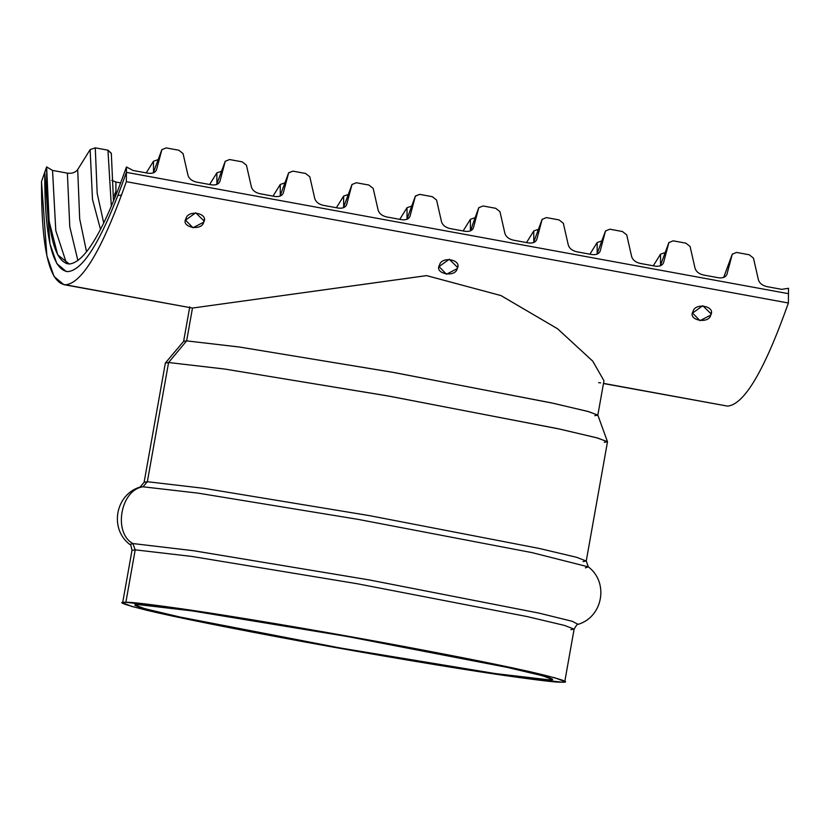 <?xml version="1.0" encoding="UTF-8"?>
<svg xmlns="http://www.w3.org/2000/svg" width="830" height="830" viewBox="0 0 830 830"><rect width="100%" height="100%" fill="white"/><g stroke="black" fill="none" stroke-linecap="round" stroke-linejoin="round"><path stroke-width="1.25" d="M126.336 181.677C102.536 248.896 82.274 283.269 65.549 284.794L192.477 308.055L426.651 275.622L501.009 295.594L557.615 328.805L592.755 361.164L603.97 380.721L592.682 361.092L557.501 328.721L500.884 295.542L426.527 275.612L192.477 308.055L63.765 284.638L54.075 276.473L46.885 255.827L41.5 181.614C41.344 248.844 49.364 283.238 65.549 284.794C82.274 283.269 102.536 248.896 126.336 181.677L126.409 172.36L788.459 293.685L788.386 303.002L126.336 181.677L788.386 303.002C764.586 370.211 744.323 404.584 727.588 406.119C744.323 404.584 764.586 370.211 788.386 303.002L788.459 293.685L126.409 172.36C103.501 237.058 83.996 270.144 67.894 271.618C83.996 270.144 103.501 237.058 126.409 172.36L126.336 181.677M603.493 383.377L727.588 406.119L603.493 383.377M710.729 315.099C708.955 324.374 687.458 320.287 692.957 311.696C694.928 302.089 716.083 306.135 710.729 315.099L711.071 313.854L702.751 305.72L692.552 313.055L699.991 320.681L710.729 315.099L711.175 312.599L710.729 315.099M203.703 222.181C201.929 231.466 180.432 227.379 185.93 218.778C187.902 209.17 209.056 213.217 203.703 222.181L204.045 220.946L195.714 212.802L185.526 220.137L192.965 227.762L203.703 222.181L204.149 219.68L203.703 222.181M457.216 268.64C455.442 277.915 433.945 273.838 439.444 265.237C441.415 255.63 462.569 259.676 457.216 268.64L457.558 267.395L449.238 259.261L439.039 266.596L446.478 274.222L457.216 268.64L457.662 266.139L457.216 268.64M44.747 172.298L49.925 243.74L56.845 263.618L66.182 271.472L67.894 271.618C52.311 270.124 44.602 237.017 44.747 172.298L41.5 181.614L46.625 166.913L49.136 221.309L57.675 254.789L69.243 264.002C84.992 262.56 104.061 230.221 126.451 166.975L126.409 172.36C103.501 237.058 83.996 270.144 67.894 271.618L66.182 271.472L56.845 263.618L49.925 243.74L44.747 172.298C44.602 237.017 52.311 270.124 67.894 271.618C83.996 270.144 103.501 237.058 126.409 172.36L788.459 293.685L126.409 172.36L126.451 166.975L133.132 170.482L126.451 166.975C104.061 230.221 84.992 262.56 69.243 264.002C54.023 262.539 46.48 230.18 46.625 166.913L52.529 170.42L46.625 166.913L44.747 172.298M117.933 195.465L121.522 195.112M603.472 383.533L727.588 406.119M600.661 382.858L598.617 382.651M63.765 284.638L192.477 308.055L186.636 340.881L183.658 341.286L165.409 362.949L168.583 362.513L165.357 363.063L144.119 482.272L147.346 481.722L144.119 482.272L140.125 487.034L142.999 486.795L140.125 487.034C115.297 494.493 109.155 528.959 129.885 544.532L132.893 543.557L129.885 544.532C130.383 543.557 131.088 545.507 131.991 550.383L135.207 549.844L131.991 550.383L122.643 602.85L125.87 602.31L182.579 608.929L347.677 636.174L517.692 669.022L555.166 677.892L564.774 681.606L561.547 682.156L504.827 675.537L339.74 648.292L169.725 615.445L132.24 606.574L122.643 602.85M564.774 681.606L574.111 629.14L564.514 625.426L527.04 616.555L357.025 583.708L191.927 556.453L135.207 549.844L125.87 602.31L135.207 549.844L191.927 556.453L357.025 583.708L527.04 616.555L564.514 625.426L574.111 629.14L570.895 629.679M135.207 549.844L132.893 543.557L135.207 549.844M585.347 567.855L588.346 566.88L532.092 552.645L357.969 519.352L197.882 493.113L142.999 486.795L197.882 493.113L357.969 519.352L532.092 552.645L588.346 566.88C609.075 582.452 602.943 616.918 578.105 624.367L572.295 621.317L538.961 613.1L368.842 579.859L193.38 550.695L132.893 543.557L193.38 550.695L368.842 579.859L538.961 613.1L572.295 621.317L578.105 624.367C577.971 623.288 576.643 624.876 574.111 629.14M142.999 486.795C120.578 489.783 112.922 532.787 132.893 543.557C112.922 532.787 120.578 489.783 142.999 486.795L147.346 481.722L142.999 486.795M588.346 566.88L586.25 561.028L576.643 557.303L539.168 548.433L369.153 515.586L204.066 488.341L147.346 481.722L204.066 488.341L369.153 515.586L539.168 548.433L576.643 557.303L586.25 561.028L583.023 561.568M586.25 561.028L607.487 441.809L597.88 438.095L560.406 429.224L390.391 396.377L225.293 369.132L168.583 362.513L147.346 481.722L168.583 362.513L224.442 369.008L387.185 395.806L557.76 428.654L596.646 437.752L607.467 441.695L604.261 442.359M607.467 441.695L597.818 415.062L587.682 411.369L551.245 402.841L391.438 372.068L238.967 346.961L186.636 340.881L168.583 362.513L186.636 340.881L239.766 347.075L394.437 372.597L553.724 403.38L588.833 411.69L597.828 415.166L594.809 415.674M189.759 306.903L183.617 341.389L186.636 340.881L192.477 308.055M138.6 604.645L135.56 605.153L144.607 608.66L179.892 617.012L339.968 647.94L495.417 673.597L548.817 679.822L551.846 679.303L542.81 675.807L507.524 667.455L347.438 636.527L192 610.87L138.6 604.645C142.023 604.147 162.784 606.657 200.881 612.177C245.099 618.713 304.517 628.746 379.144 642.264C452.07 655.783 502.036 665.795 529.052 672.321C551.12 677.83 557.708 680.33 548.817 679.822C545.393 680.32 524.633 677.799 486.525 672.279C442.307 665.753 382.889 655.721 308.262 642.202C235.347 628.684 185.37 618.661 158.354 612.146C136.286 606.637 129.698 604.136 138.6 604.645M125.87 602.31C116.418 601.771 123.411 604.427 146.848 610.278C175.545 617.198 228.613 627.843 306.062 642.202C379.87 655.752 453.886 668.015 495.396 674.147C535.858 680.009 557.905 682.675 561.547 682.156C570.999 682.685 563.995 680.029 540.558 674.188C511.861 667.258 458.793 656.623 381.344 642.264C307.546 628.715 233.531 616.451 192.021 610.309C151.548 604.448 129.501 601.781 125.87 602.31M781.777 289.348L788.5 288.3L781.777 289.348L766.92 286.63L781.777 289.348M758.433 279.938C759.554 283.31 762.376 285.541 766.92 286.63C762.376 285.541 759.554 283.31 758.433 279.938L753.464 258.109L749.22 254.758L736.542 252.434L749.22 254.758L753.464 258.109L758.433 279.938M660.524 254.167L660.535 265.175L660.524 254.167L665.681 252.382L660.524 254.167L653.272 265.808L660.524 254.167M732.268 254.219L736.542 252.434L732.268 254.219L723.687 277.417L732.268 254.219L726.966 274.17L732.309 254.073L723.667 277.428M726.758 274.751L726.966 274.17L726.758 274.751M668.887 242.609L673.172 240.825L685.839 243.149L673.172 240.825L668.887 242.609L660.307 265.808L668.887 242.609L663.585 262.55L668.928 242.453L660.286 265.808M597.144 242.547L597.164 253.565L597.144 242.547L602.3 240.762L597.144 242.547L589.891 254.188L597.144 242.547M473.121 223.322L478.744 207.759L483.029 205.975L495.707 208.299L499.951 211.65L504.92 233.479C506.03 236.851 508.863 239.082 513.407 240.171L528.264 242.9C532.808 243.47 535.672 242.287 536.834 239.331L542.125 219.379L546.41 217.595L559.088 219.919L563.331 223.26L568.301 245.089C569.411 248.471 572.244 250.702 576.788 251.791L591.645 254.509C596.189 255.09 599.042 253.897 600.204 250.94L605.506 230.989L609.791 229.204L622.469 231.529L626.712 234.88L631.682 256.709C632.792 260.081 635.624 262.311 640.169 263.401L655.026 266.119C659.57 266.7 662.423 265.517 663.585 262.55L663.378 263.141M663.492 262.851L663.585 262.55C662.423 265.517 659.57 266.7 655.026 266.119L640.169 263.401C635.624 262.311 632.792 260.081 631.682 256.709L626.712 234.88L622.469 231.529L609.791 229.204L605.506 230.989L596.926 254.188L605.547 230.844L596.905 254.198M66.587 263.618L55.797 230.647L52.529 170.42L55.797 230.647L66.587 263.618M77.916 260.62L69.772 226.787L67.386 173.138L52.529 170.42L67.386 173.138L69.772 226.787L77.916 260.62M86.559 251.864L79.69 218.944L77.698 169.579C75.457 172.536 72.023 173.719 67.386 173.138C72.023 173.719 75.457 172.536 77.698 169.579L90.117 149.628L95.274 147.844L97.183 193.349L103.74 223.042L97.183 193.349L95.274 147.844L107.952 150.168L95.274 147.844L90.117 149.628L92.493 199.428L100.513 229.454L92.493 199.428L90.117 149.628L77.698 169.579L79.69 218.944L86.559 251.864M161.86 149.691L156.559 169.642L161.86 149.691L166.135 147.906L161.86 149.691L153.28 172.889L161.902 149.545L153.26 172.899M111.313 153.519L107.952 150.168L111.334 206.369L107.952 150.168L111.324 153.311L113.503 201.234M178.813 150.23L183.056 153.581L178.813 150.23L166.135 147.906L178.813 150.23M219.846 181.552L219.94 181.251C218.778 184.208 215.925 185.401 211.37 184.82L196.513 182.102C191.969 181.013 189.147 178.782 188.026 175.41C189.147 178.782 191.969 181.013 196.513 182.102L211.37 184.82C215.925 185.401 218.778 184.208 219.94 181.251L225.231 161.31L229.516 159.526L225.231 161.31L216.661 184.509L225.283 161.155L216.64 184.509M242.194 161.84L246.437 165.191L242.194 161.84L229.516 159.526L242.194 161.84M114.851 197.934L115.91 191.616L115.91 182.04L111.811 180.369L115.91 182.04L115.91 191.616L114.602 194.396L114.851 197.934M718.396 277.739C722.951 278.32 725.804 277.127 726.966 274.17C725.804 277.127 722.951 278.32 718.396 277.739L703.539 275.021L718.396 277.739M695.063 268.318C696.173 271.701 698.995 273.931 703.539 275.021C698.995 273.931 696.173 271.701 695.063 268.318L690.083 246.489L685.839 243.149L690.083 246.489L695.063 268.318M408.619 214.648L415.374 196.15L419.648 194.365L432.326 196.689L436.57 200.03L441.539 221.859C442.66 225.241 445.482 227.472 450.026 228.561L464.883 231.28C469.438 231.861 472.291 230.667 473.453 227.71L478.796 207.614L472.965 223.685M473.359 228.011L473.453 227.71C472.291 230.667 469.438 231.861 464.883 231.28L450.026 228.561C445.482 227.472 442.66 225.241 441.539 221.859L436.57 200.03L432.326 196.689L419.648 194.365L415.415 196.005L408.443 215.053M412.168 205.923L407.011 207.708L407.032 219.255L407.011 207.708L399.759 219.348L407.011 207.708L412.168 205.923M536.74 239.621L536.834 239.331C535.672 242.287 532.808 243.47 528.264 242.9L513.407 240.171C508.863 239.082 506.03 236.851 504.92 233.479L499.951 211.65L495.707 208.299L483.029 205.975L478.744 207.759L472.986 223.633M348.787 194.303L343.63 196.088L343.651 207.106L343.63 196.088L336.378 207.728L343.63 196.088L348.787 194.303M409.864 216.682L415.374 196.15L408.474 215.001M401.502 219.67C406.057 220.251 408.91 219.058 410.072 216.101C408.91 219.058 406.057 220.251 401.502 219.67L386.656 216.941L401.502 219.67M409.979 216.391L415.374 196.15M378.169 210.249C379.279 213.621 382.111 215.862 386.656 216.941C382.111 215.862 379.279 213.621 378.169 210.249L373.189 188.42L378.169 210.249M368.945 185.069L373.189 188.42L368.945 185.069L356.278 182.745L368.945 185.069M346.494 205.072L351.993 184.53L343.413 207.728L352.034 184.385L343.392 207.739M351.993 184.53L356.278 182.745L351.993 184.53L346.691 204.481C345.529 207.438 342.676 208.631 338.132 208.05C342.676 208.631 345.529 207.438 346.691 204.481L346.608 204.782M285.406 182.693L280.25 184.478L280.27 195.486L280.25 184.478L273.008 196.119L280.25 184.478L285.406 182.693M323.275 205.332L338.132 208.05L323.275 205.332C318.73 204.242 315.898 202.012 314.788 198.64C315.898 202.012 318.73 204.242 323.275 205.332M309.818 176.811L314.788 198.64L309.818 176.811L305.575 173.46L309.818 176.811M292.897 171.136L305.575 173.46L292.897 171.136L288.664 172.775L280.021 196.129L288.612 172.92L292.897 171.136M222.025 171.073L216.869 172.858L216.889 183.876L216.869 172.858L209.627 184.499L216.869 172.858L222.025 171.073M283.227 193.162L283.32 192.871C282.159 195.828 279.295 197.021 274.751 196.44L259.894 193.712L274.751 196.44C279.295 197.021 282.159 195.828 283.32 192.871L288.612 172.92L280.032 196.119M536.834 239.331L542.125 219.379L533.545 242.578L542.177 219.234L533.534 242.578M470.413 230.865L470.382 219.317L463.14 230.958L470.382 219.317L470.413 230.865M475.538 217.533L470.382 219.317L475.538 217.533M600.121 251.231L600.204 250.94C599.042 253.897 596.189 255.09 591.645 254.509L576.788 251.791C572.244 250.702 569.411 248.471 568.301 245.089L563.331 223.26L559.088 219.919L546.41 217.595L542.125 219.379M533.783 241.945L533.763 230.937L526.521 242.578L533.763 230.937L533.783 241.945M538.919 229.153L533.763 230.937L538.919 229.153M120.703 182.911L115.91 182.04L120.703 182.911M788.459 293.685L788.5 288.3L788.459 293.685M605.506 230.989L600.204 250.94M478.744 207.759L473.453 227.71M288.612 172.92L283.32 192.871M259.894 193.712C255.35 192.633 252.517 190.402 251.407 187.02L246.437 165.191L251.407 187.02C252.517 190.402 255.35 192.633 259.894 193.712M225.231 161.31L219.94 181.251M188.026 175.41L183.056 153.581L188.026 175.41M156.559 169.642C155.397 172.599 152.544 173.792 147.989 173.211L133.132 170.482L147.989 173.211C152.544 173.792 155.397 172.599 156.559 169.642L156.465 169.932M146.246 172.889L153.488 161.248L158.655 159.464L153.488 161.248L153.509 172.256L153.488 161.248L146.246 172.889M407.094 219.234L408.298 215.468M470.714 230.74L472.841 224.059M603.97 380.69L597.828 415.166"/></g></svg>
